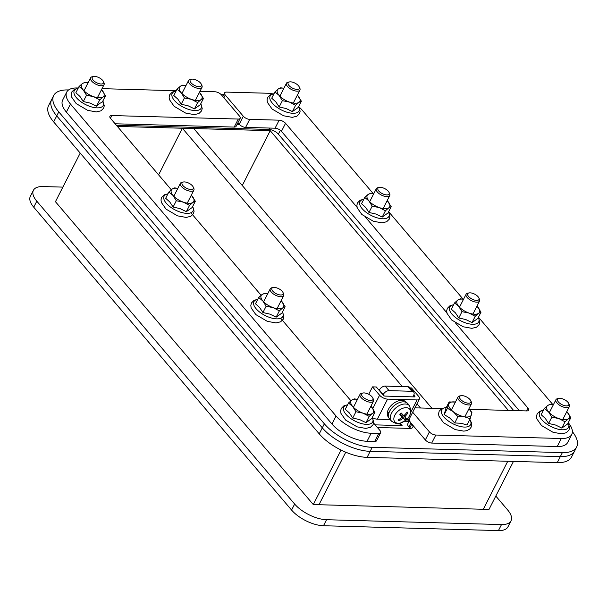 <?xml version="1.0" encoding="UTF-8"?>
<svg xmlns="http://www.w3.org/2000/svg" width="607" height="607" viewBox="0 0 607 607"><rect width="100%" height="100%" fill="white"/><g stroke="black" fill="none" stroke-linecap="round" stroke-linejoin="round"><path stroke-width="0.91" d="M372.212 447.329A37.725 16.776 -153 0 1 324.35 423.823L322.309 427.836A37.725 16.776 27 0 0 370.171 451.342L372.212 447.329L562.378 452.594L560.329 456.608A37.725 16.776 27 0 0 574.601 451.016A37.725 16.776 -153 0 1 560.329 456.608L370.171 451.342A37.725 16.776 -153 0 1 322.309 427.836L56.732 115.884A37.725 16.776 -153 0 1 51.648 99.548A37.725 16.776 27 0 0 56.732 115.884L58.773 111.87A37.725 16.776 -153 0 1 53.689 95.534A37.725 16.776 -153 0 1 67.961 89.942L68.583 89.965M53.689 95.534L48.575 105.572A37.725 16.776 27 0 0 53.659 121.908L56.732 115.884L322.309 427.836L319.236 433.861L53.659 121.908M557.264 462.625L367.098 457.367L370.171 451.342L560.329 456.608L557.264 462.625A37.725 16.776 27 0 0 571.536 457.041L576.65 447.002A37.725 16.776 -153 0 1 562.378 452.594M319.236 433.861A37.725 16.776 27 0 0 367.098 457.367M399.838 423.307A5.031 3.081 139.6 0 0 400.324 424.854A5.031 3.081 139.6 0 0 402.107 425.613L375.156 424.862M341.058 450.053L313.288 504.561L55.442 201.699L80.207 153.093M313.288 504.561L318.986 504.721L345.755 452.192L318.986 504.721L483.293 509.273L507.756 461.259L483.293 509.273L488.999 509.425L513.461 461.419M508.393 410.423L269.197 129.466L270.221 130.664L117.379 126.438M412.904 396.857L413.648 395.4A5.031 3.081 -40.4 0 0 413.671 392.039A5.031 3.081 -40.4 0 0 411.887 391.28L389.072 390.65L385.202 386.105A5.031 3.081 139.6 0 0 379.352 390.013L383.222 394.558A5.031 3.081 -40.4 0 1 389.072 390.65M385.202 386.105L408.018 386.742L411.887 391.28M413.671 392.039L409.808 387.494A5.031 3.081 139.6 0 0 408.018 386.742M404.52 421.243L409.027 421.364M242.276 185.514L270.221 130.664M431.949 408.314L193.777 128.547L182.366 128.236L158.609 174.862M420.537 407.995L416.971 403.807M402.304 386.583L182.366 128.236M498.438 530.579A25.145 11.184 27 0 0 507.953 526.853L511.026 520.836A25.145 11.184 -153 0 1 501.511 524.562L498.438 530.579L323.485 525.738L326.558 519.721A25.145 11.184 -153 0 1 294.645 504.045L291.58 510.07A25.145 11.184 27 0 0 323.485 525.738M291.58 510.07L33.742 207.199L36.807 201.183A25.145 11.184 -153 0 1 33.415 190.287A25.145 11.184 -153 0 1 42.93 186.561L62.87 187.115M33.415 190.287L30.35 196.311A25.145 11.184 27 0 0 33.742 207.199M36.807 201.183L294.645 504.045M326.558 519.721L501.511 524.562M495.813 496.056L507.634 509.941A25.145 11.184 -153 0 1 511.026 520.836M379.307 187.411L377.949 187.669A7.542 3.354 27 0 0 376.302 188.701A7.542 3.354 27 0 0 381.5 195.12A7.542 3.354 27 0 0 389.747 195.553A7.542 3.354 27 0 0 389.618 193.618L389.026 192.366A6.29 2.792 -153 0 1 382.266 193.618A6.29 2.792 -153 0 1 379.307 187.411A6.29 2.792 -153 0 1 380.316 187.335A6.29 2.792 -153 0 1 389.026 192.366M289.486 81.915L288.135 82.173A7.542 3.354 27 0 0 286.489 83.205A7.542 3.354 27 0 0 291.686 89.616A7.542 3.354 27 0 0 299.934 90.056A7.542 3.354 27 0 0 299.805 88.121L299.213 86.869A6.29 2.792 -153 0 1 292.453 88.114A6.29 2.792 -153 0 1 289.486 81.915A6.29 2.792 -153 0 1 290.503 81.839A6.29 2.792 -153 0 1 299.213 86.869M191.554 79.198L190.196 79.464A7.542 3.354 27 0 0 188.557 80.496A7.542 3.354 27 0 0 193.754 86.907A7.542 3.354 27 0 0 202.002 87.34A7.542 3.354 27 0 0 201.865 85.405L201.281 84.153A6.29 2.792 -153 0 1 194.521 85.405A6.29 2.792 -153 0 1 191.554 79.198A6.29 2.792 -153 0 1 192.563 79.13A6.29 2.792 -153 0 1 201.281 84.153M93.622 76.49L92.264 76.748A7.542 3.354 27 0 0 90.618 77.779A7.542 3.354 27 0 0 95.823 84.198A7.542 3.354 27 0 0 104.063 84.631A7.542 3.354 27 0 0 103.934 82.696L103.349 81.444A6.29 2.792 -153 0 1 96.581 82.696A6.29 2.792 -153 0 1 93.622 76.49A6.29 2.792 -153 0 1 94.631 76.421A6.29 2.792 -153 0 1 103.349 81.444M183.435 181.986L182.077 182.252A7.542 3.354 27 0 0 180.431 183.284A7.542 3.354 27 0 0 185.636 189.695A7.542 3.354 27 0 0 193.876 190.135A7.542 3.354 27 0 0 193.747 188.193L193.163 186.941A6.29 2.792 -153 0 1 186.402 188.193A6.29 2.792 -153 0 1 183.435 181.986A6.29 2.792 -153 0 1 184.445 181.918A6.29 2.792 -153 0 1 193.163 186.941M273.249 287.49L271.89 287.748A7.542 3.354 27 0 0 270.252 288.78A7.542 3.354 27 0 0 275.449 295.192A7.542 3.354 27 0 0 283.689 295.632A7.542 3.354 27 0 0 283.56 293.697L282.976 292.445A6.29 2.792 -153 0 1 276.215 293.689A6.29 2.792 -153 0 1 273.249 287.49A6.29 2.792 -153 0 1 274.258 287.415A6.29 2.792 -153 0 1 282.976 292.445M461.001 395.696L459.643 395.961A7.542 3.354 27 0 0 457.997 396.993A7.542 3.354 27 0 0 463.194 403.405A7.542 3.354 27 0 0 471.442 403.837A7.542 3.354 27 0 0 471.313 401.902L470.721 400.65A6.29 2.792 -153 0 1 463.96 401.902A6.29 2.792 -153 0 1 461.001 395.696A6.29 2.792 -153 0 1 462.01 395.627A6.29 2.792 -153 0 1 470.721 400.65M558.933 398.412L557.575 398.67A7.542 3.354 27 0 0 555.929 399.702A7.542 3.354 27 0 0 561.134 406.113A7.542 3.354 27 0 0 569.374 406.553A7.542 3.354 27 0 0 569.245 404.619L568.66 403.367A6.29 2.792 -153 0 1 561.9 404.611A6.29 2.792 -153 0 1 558.933 398.412A6.29 2.792 -153 0 1 559.942 398.336A6.29 2.792 -153 0 1 568.66 403.367M363.062 392.987L361.704 393.245A7.542 3.354 27 0 0 360.065 394.277A7.542 3.354 27 0 0 365.262 400.696A7.542 3.354 27 0 0 373.51 401.128A7.542 3.354 27 0 0 373.373 399.194L372.789 397.942A6.29 2.792 -153 0 1 366.029 399.194A6.29 2.792 -153 0 1 363.062 392.987A6.29 2.792 -153 0 1 364.071 392.919A6.29 2.792 -153 0 1 372.789 397.942M469.12 292.908L467.762 293.173A7.542 3.354 27 0 0 466.115 294.205A7.542 3.354 27 0 0 471.32 300.617A7.542 3.354 27 0 0 479.56 301.049A7.542 3.354 27 0 0 479.431 299.114L478.847 297.862A6.29 2.792 -153 0 1 472.079 299.114A6.29 2.792 -153 0 1 469.12 292.908A6.29 2.792 -153 0 1 470.129 292.84A6.29 2.792 -153 0 1 478.847 297.862M572.401 431.683A37.725 16.776 -153 0 1 576.65 447.002M223.869 94.26L220.705 94.168M58.773 111.87L324.35 423.823M237.034 124.496L239.499 124.564M280.426 130.133L519.311 410.727L281.458 131.34L285.548 123.312A5.031 2.238 27 0 0 279.167 120.178L275.077 128.206L245.6 127.394L249.697 119.367A5.031 2.238 -153 0 1 243.316 116.233L239.219 124.26A5.031 2.238 27 0 0 245.6 127.394M409.217 420.992L407.828 423.716A7.542 3.354 27 0 0 408.845 426.979L410.893 422.965A7.542 3.354 -153 0 1 409.877 419.703M410.893 422.965L411.796 424.027L409.748 428.041A7.542 3.354 -153 0 1 410.051 428.413M377.41 427.51L409.96 428.413A7.542 3.354 27 0 0 412.813 427.29A7.542 3.354 27 0 0 411.796 424.027M409.748 428.041L408.845 426.979M513.719 410.575L278.385 134.147L280.343 130.293M269.523 128.054L268.81 129.443A7.542 3.354 -153 0 1 278.385 134.147M268.81 129.443L116.347 125.224M469.332 409.346L526.694 410.931A5.031 2.238 27 0 0 528.598 410.188A5.031 2.238 27 0 0 527.923 408.01L526.436 410.924M441.767 408.579L414.915 407.836M412.677 412.229L429.422 431.896L425.332 439.931L408.215 419.824M425.332 439.931A5.031 2.238 27 0 0 431.714 443.064L435.803 435.037A5.031 2.238 -153 0 1 429.422 431.896M435.803 435.037L561.308 438.504L557.218 446.532A27.664 12.299 27 0 0 567.689 442.435L571.779 434.407A27.664 12.299 -153 0 1 561.308 438.504M568.273 422.7A27.664 12.299 -153 0 1 571.779 434.407M552.916 404.649L478.46 317.195M463.103 299.152L388.647 211.699M373.282 193.656L302.476 110.474A27.664 12.299 -153 0 0 299.198 107.113M223.877 97.757L225.265 95.026A5.031 2.238 -153 0 1 224.582 92.848A5.031 2.238 -153 0 1 226.487 92.105L267.376 93.235A27.664 12.299 -153 0 1 272.869 93.873M225.265 95.026L243.316 116.233M249.697 119.367L279.167 120.178M285.548 123.312L357.06 207.313M365.695 217.458L446.881 312.81M455.508 322.954L527.923 408.01M275.077 128.206A5.031 2.238 -153 0 1 281.458 131.34M239.219 124.26L237.929 122.735M557.218 446.532L431.714 443.064M110.436 118.274L111.825 115.55A5.031 2.238 27 0 0 109.92 116.294A5.031 2.238 27 0 0 110.603 118.471L171.295 189.763M111.825 115.55L238.285 119.048L234.196 127.075L115.118 123.782M234.196 127.075A5.031 2.238 27 0 0 236.1 126.332L240.19 118.304A5.031 2.238 -153 0 1 238.285 119.048M199.946 91.369L215.075 91.786A5.031 2.238 -153 0 1 221.464 94.927L239.507 116.127A5.031 2.238 -153 0 1 240.19 118.304M176.22 90.716L102.014 88.66M78.288 88L77.21 87.977A27.664 12.299 -153 0 0 66.74 92.074L62.65 100.102A27.664 12.299 27 0 0 66.383 112.083L70.473 104.055A27.664 12.299 -153 0 1 66.74 92.074M70.473 104.055L336.05 416.007L331.961 424.035A27.664 12.299 27 0 0 367.06 441.274L371.15 433.246A27.664 12.299 -153 0 1 336.05 416.007M371.15 433.246L378.753 433.451L374.663 441.479A5.031 2.238 27 0 0 376.568 440.735L380.657 432.708A5.031 2.238 -153 0 1 378.753 433.451M373.624 423.064L379.982 430.53A5.031 2.238 -153 0 1 380.657 432.708M350.922 400.764L280.7 318.28M261.109 295.26L190.886 212.776M374.663 441.479L367.06 441.274M331.961 424.035L66.383 112.083M282.703 307.924A12.572 5.592 27 0 0 281.876 301.497A12.572 5.592 27 0 0 281.124 300.677L285.138 306.77L282.703 307.924L279.357 310.875L273.196 307.666A12.572 5.592 27 0 0 282.703 307.924M267.679 293.826A12.572 5.592 27 0 0 262.034 294.547A12.572 5.592 27 0 0 262.861 300.973A12.572 5.592 27 0 0 273.196 307.666L266.124 306.239L262.861 300.973L258.681 297.498L262.034 294.547L264.47 293.393L267.687 293.811M285.138 306.77L281.936 313.06L276.147 317.165L269.903 314.123L262.922 312.529L259.568 307.438L255.479 303.788L258.681 297.498M262.922 312.529L266.124 306.239M276.147 317.165L279.357 310.875M298.947 102.348A12.572 5.592 27 0 0 298.12 95.921A12.572 5.592 27 0 0 297.362 95.102L301.383 101.194L298.947 102.348L295.594 105.299L289.44 102.082A12.572 5.592 27 0 0 298.947 102.348M283.917 88.25A12.572 5.592 27 0 0 278.272 88.971A12.572 5.592 27 0 0 279.099 95.398A12.572 5.592 27 0 0 289.44 102.082L282.369 100.663L279.099 95.398L274.925 91.923L278.272 88.971L280.707 87.81L283.924 88.235M301.383 101.194L298.181 107.485L292.392 111.589L286.147 108.547L279.159 106.953L275.806 101.862L271.716 98.213L274.925 91.923M279.159 106.953L282.369 100.663M292.392 111.589L295.594 105.299M201.008 99.639A12.572 5.592 27 0 0 200.181 93.212A12.572 5.592 27 0 0 199.43 92.393L203.451 98.478L201.008 99.639L197.662 102.591L191.501 99.373A12.572 5.592 27 0 0 201.008 99.639M185.985 85.541A12.572 5.592 27 0 0 180.34 86.262A12.572 5.592 27 0 0 181.167 92.689A12.572 5.592 27 0 0 191.501 99.373L184.429 97.955L181.167 92.689L176.986 89.214L180.34 86.262L182.775 85.101L185.992 85.519M203.451 98.478L200.242 104.768L194.452 108.881L188.208 105.838L181.227 104.245L177.874 99.146L173.784 95.504L176.986 89.214M181.227 104.245L184.429 97.955M194.452 108.881L197.662 102.591M455.425 402.039A12.572 5.592 27 0 0 448.725 404.224A12.572 5.592 27 0 0 453.126 411.584A12.572 5.592 27 0 0 464.522 416.812A12.572 5.592 27 0 0 471.51 414.672A12.572 5.592 27 0 0 468.87 408.89L471.912 412.403L470.19 418.739L464.522 416.812L457.936 416.675L453.126 411.584L447.412 408.283L449.134 401.948L455.72 402.084M457.936 416.675L454.734 422.965L461.229 423.276L466.98 425.029L470.19 418.739M454.734 422.965L449.833 418.048L444.203 414.573L447.412 408.283M444.203 414.573L445.933 408.238L449.134 401.948M553.364 404.748A12.572 5.592 27 0 0 547.719 405.468A12.572 5.592 27 0 0 548.546 411.895A12.572 5.592 27 0 0 558.88 418.587A12.572 5.592 27 0 0 568.387 418.845A12.572 5.592 27 0 0 567.56 412.419A12.572 5.592 27 0 0 566.801 411.599M566.809 411.592L570.823 417.692L568.387 418.845L565.041 421.797L558.88 418.587L551.809 417.161L548.546 411.895L544.365 408.42L547.719 405.468L550.154 404.308L553.372 404.732M570.823 417.692L567.621 423.982L561.832 428.087L555.587 425.044L548.607 423.451L545.253 418.36L541.163 414.71L544.365 408.42M548.607 423.451L551.809 417.161M561.832 428.087L565.041 421.797M478.574 313.349A12.572 5.592 27 0 0 477.747 306.922A12.572 5.592 27 0 0 476.988 306.095L481.01 312.188L478.574 313.349L475.228 316.3L469.067 313.083A12.572 5.592 27 0 0 478.574 313.349M463.543 299.251A12.572 5.592 27 0 0 457.898 299.972A12.572 5.592 27 0 0 458.733 306.398A12.572 5.592 27 0 0 469.067 313.083L461.995 311.664L458.733 306.398L454.552 302.923L457.898 299.972L460.341 298.811L463.558 299.228M481.01 312.188L477.808 318.478L472.018 322.59L465.774 319.548L458.793 317.954L455.44 312.855L451.35 309.213L454.552 302.923M458.793 317.954L461.995 311.664M472.018 322.59L475.228 316.3M192.889 202.427A12.572 5.592 27 0 0 192.062 196A12.572 5.592 27 0 0 191.304 195.181L195.325 201.266L192.889 202.427L189.543 205.378L183.382 202.161A12.572 5.592 27 0 0 192.889 202.427M177.866 188.329A12.572 5.592 27 0 0 172.221 189.05A12.572 5.592 27 0 0 173.048 195.477A12.572 5.592 27 0 0 183.382 202.161L176.311 200.742L173.048 195.477L168.867 192.002L172.221 189.05L174.657 187.889L177.874 188.307M195.325 201.266L192.123 207.556L186.334 211.668L180.089 208.626L173.109 207.033L169.755 201.941L165.665 198.292L168.867 192.002M173.109 207.033L176.311 200.742M186.334 211.668L189.543 205.378M388.761 207.852A12.572 5.592 27 0 0 387.934 201.425A12.572 5.592 27 0 0 387.175 200.598L391.196 206.691L388.761 207.852L385.407 210.796L379.254 207.586A12.572 5.592 27 0 0 388.761 207.852M373.73 193.747A12.572 5.592 27 0 0 368.085 194.468A12.572 5.592 27 0 0 368.912 200.894A12.572 5.592 27 0 0 379.254 207.586L372.182 206.168L368.912 200.894L364.739 197.419L368.085 194.468L370.52 193.314L373.737 193.732M391.196 206.691L387.994 212.981L382.205 217.086L375.961 214.051L368.973 212.458L365.619 207.359L361.529 203.709L364.739 197.419M368.973 212.458L372.182 206.168M382.205 217.086L385.407 210.796M372.516 413.428A12.572 5.592 27 0 0 371.689 407.001A12.572 5.592 27 0 0 370.938 406.174L374.959 412.267L372.516 413.428L369.17 416.379L363.009 413.162A12.572 5.592 27 0 0 372.516 413.428M357.493 399.33A12.572 5.592 27 0 0 351.848 400.051A12.572 5.592 27 0 0 352.675 406.47A12.572 5.592 27 0 0 363.009 413.162L355.937 411.743L352.675 406.47L348.494 402.995L351.848 400.051L354.283 398.89L357.5 399.307M374.959 412.267L371.75 418.557L365.968 422.669L359.716 419.627L352.735 418.033L349.382 412.935L345.292 409.285L348.494 402.995M352.735 418.033L355.937 411.743M365.968 422.669L369.17 416.379M103.076 96.93A12.572 5.592 27 0 0 102.249 90.504A12.572 5.592 27 0 0 101.49 89.677L105.512 95.769L103.076 96.93L99.73 99.882L93.569 96.665A12.572 5.592 27 0 0 103.076 96.93M88.045 82.825A12.572 5.592 27 0 0 82.4 83.554A12.572 5.592 27 0 0 83.235 89.973A12.572 5.592 27 0 0 93.569 96.665L86.498 95.246L83.235 89.973L79.054 86.498L82.4 83.554L84.843 82.393L88.061 82.81M105.512 95.769L102.31 102.059L99.783 103.387L96.521 106.172L90.276 103.129L83.296 101.536L79.942 96.437L75.852 92.788L79.054 86.498M83.296 101.536L86.498 95.246M96.521 106.172L99.73 99.882M400.309 414.088L401.667 415.598A3.437 2.102 -40.4 0 0 402.547 414.824L406.235 418.481A20.107 0.797 -135 0 0 405.021 417.055L405.294 416.152A20.107 16.905 -43.6 0 0 407.934 412.881L406.561 412.775M407.934 412.881A6.085 3.725 139.6 0 0 407.138 412.016A20.107 14.765 138.1 0 1 404.414 415.196L403.465 415.37A20.107 0.592 -135.4 0 0 401.25 413.071A6.085 3.725 139.6 0 0 399.808 414.338L399.808 414.338A20.107 1.351 52.9 0 0 401.872 416.766L400.165 414.232L401.872 416.766L401.599 417.662A20.107 14.758 137 0 1 398.109 419.938A6.085 3.725 139.6 0 0 398.905 420.803A20.107 16.913 -42.3 0 0 402.479 418.618L403.427 418.451A20.107 1.555 52.5 0 0 404.793 419.748L401.667 415.598M399.004 419.429L398.905 420.803M404.793 419.748A6.085 3.725 139.6 0 0 406.235 418.481M409.543 409.027A9.758 5.971 -40.4 0 1 402.046 422.48A9.758 5.971 -40.4 0 1 395.036 414.869A9.758 5.971 -40.4 0 1 409.543 409.027M403.48 415.378L401.257 413.291L403.48 415.378M391.606 421.235L389.77 419.262A11.943 7.314 -40.4 0 1 393.768 406.007A11.943 7.314 -40.4 0 1 407.714 403.503A11.943 7.314 -40.4 0 1 407.957 403.784L409.611 405.908A11.829 7.238 139.6 0 0 409.368 405.628A11.829 7.238 139.6 0 0 395.559 408.109A11.829 7.238 139.6 0 0 391.606 421.235C396.181 423.936 399.186 424.559 400.62 423.094L406 420.135C407.95 419.141 409.642 416.265 411.076 411.516L409.611 405.908M402.547 414.824L401.212 413.329M410.165 387.911L411.478 387.949L418.572 396.28A6.29 2.792 -153 0 1 419.414 398.996A6.29 2.792 -153 0 1 417.039 399.93L387.562 399.118A6.29 2.792 -153 0 1 379.587 395.195L372.493 386.871L376.302 386.978L383.389 395.301A1.26 0.561 27 0 0 384.982 396.09L414.46 396.902A1.26 0.561 27 0 0 414.938 396.712A1.26 0.561 27 0 0 414.763 396.174L413.815 395.051M372.531 417.722A6.29 2.792 27 0 0 377.334 419.187L390.02 419.536M372.493 386.871L368.715 394.292M406.182 419.983L406.811 419.998A6.29 2.792 27 0 0 409.194 419.073L419.414 398.996M388.799 413.428L387.289 413.018L389.019 412.714M406.364 402.487L406 402.062A11.571 7.079 139.6 0 0 395.749 402.001A11.571 7.079 139.6 0 0 387.433 412.092L389.102 412.487M387.289 413.018A11.571 7.079 139.6 0 0 388.381 417.055L388.746 417.487M402.107 425.613L400.096 423.246M257.702 299.418A16.26 7.231 27 0 0 256.488 309.183A16.26 7.231 27 0 0 275.275 318.758A16.26 7.231 27 0 0 282.46 312.028M273.947 93.842A16.26 7.231 27 0 0 272.725 103.607A16.26 7.231 27 0 0 291.512 113.183A16.26 7.231 27 0 0 298.697 106.453M176.007 91.133A16.26 7.231 27 0 0 174.793 100.899A16.26 7.231 27 0 0 193.58 110.474A16.26 7.231 27 0 0 200.765 103.744M446.297 407.525A16.26 7.231 27 0 0 445.993 419.126A16.26 7.231 27 0 0 467.914 426.675A16.26 7.231 27 0 0 469.795 419.505M543.386 410.34A16.26 7.231 27 0 0 542.165 420.105A16.26 7.231 27 0 0 560.959 429.68A16.26 7.231 27 0 0 568.144 422.95M453.573 304.843A16.26 7.231 27 0 0 452.352 314.608A16.26 7.231 27 0 0 471.146 324.184A16.26 7.231 27 0 0 478.331 317.453M167.889 193.921A16.26 7.231 27 0 0 166.667 203.686A16.26 7.231 27 0 0 185.461 213.262A16.26 7.231 27 0 0 192.647 206.532M363.76 199.339A16.26 7.231 27 0 0 362.538 209.112A16.26 7.231 27 0 0 381.333 218.679A16.26 7.231 27 0 0 388.518 211.957M347.515 404.915A16.26 7.231 27 0 0 346.301 414.687A16.26 7.231 27 0 0 365.088 424.263A16.26 7.231 27 0 0 372.273 417.533M78.075 88.417A16.26 7.231 27 0 0 76.854 98.19A16.26 7.231 27 0 0 95.648 107.765A16.26 7.231 27 0 0 102.833 101.035M406.872 412.381A5.584 3.422 -40.4 0 1 407.441 413.079M399.914 414.429A5.584 3.422 -40.4 0 1 401.341 413.177M399.171 420.34A5.584 3.422 -40.4 0 1 398.518 419.71M405.908 418.14A5.584 3.422 -40.4 0 1 404.49 419.384M402.479 418.618L401.637 417.631M403.427 418.451L400.681 414.391M405.021 417.055L401.462 413.701M405.294 416.152L404.444 415.165M414.763 396.174L414.391 396.902M377.334 419.187L387.562 399.118M379.587 395.195L372.819 408.481M417.039 399.93L411.06 411.667M407.434 418.784L406.811 419.998M383.116 208.573L389.747 195.553M369.671 201.721L376.302 188.701M293.302 103.069L299.934 90.056M279.857 96.217L286.489 83.205M195.363 100.36L202.002 87.34M181.925 93.508L188.557 80.496M97.431 97.651L104.063 84.631M83.986 90.8L90.618 77.779M187.244 203.148L193.876 190.135M173.799 196.296L180.431 183.284M277.058 308.644L283.689 295.632M263.613 301.8L270.252 288.78M464.81 416.857L471.442 403.837M451.365 410.006L457.997 396.993M562.742 419.566L569.374 406.553M549.297 412.714L555.929 399.702M366.878 414.149L373.51 401.128M353.433 407.297L360.065 394.277M472.929 314.069L479.56 301.049M459.484 307.218L466.115 294.205M222.754 96.445L224.582 92.848M257.77 299.281L254.075 300.344L251.465 302.939L250.812 305.374L251.154 307.931L255.82 314.585L267.308 321.346L275.98 322.924L280.631 321.809L283.249 319.214L283.901 316.778L282.528 311.899M274.015 93.706L270.312 94.76L267.702 97.363L267.057 99.798L267.391 102.355L272.065 109.01L283.552 115.77L292.225 117.348L296.869 116.233L299.486 113.638L300.139 111.202L298.773 106.316M176.076 90.997L172.38 92.052L169.77 94.654L169.118 97.09L169.459 99.647L174.133 106.301L185.613 113.061L194.286 114.632L198.937 113.524L201.554 110.922L202.207 108.494L200.834 103.607M446.342 407.434L441.767 408.579L439.187 411.189L438.565 413.64L438.884 416.083L443.413 422.654L455.174 429.597L463.801 431.129L466.859 430.651L469.659 429.126L471.032 427.358L471.654 424.908L471.32 422.464L469.841 419.414M543.455 410.203L539.76 411.258L537.149 413.86L536.497 416.296L536.838 418.853L541.505 425.507L552.992 432.267L561.665 433.846L566.316 432.73L568.934 430.135L569.586 427.7L568.213 422.821M453.641 304.706L449.946 305.761L447.329 308.364L446.684 310.799L447.025 313.356L451.691 320.01L463.179 326.771L471.851 328.341L476.495 327.234L479.12 324.631L479.765 322.203L478.399 317.317M167.957 193.785L164.262 194.839L161.652 197.442L160.999 199.878L161.341 202.435L166.007 209.089L177.494 215.849L186.167 217.42L190.81 216.312L193.436 213.71L194.088 211.282L192.715 206.395M363.828 199.202L360.133 200.264L357.515 202.859L356.87 205.295L357.212 207.86L361.878 214.514L373.366 221.267L382.038 222.845L386.682 221.73L389.307 219.135L389.952 216.699L388.586 211.82M347.591 404.786L343.888 405.84L341.278 408.443L340.633 410.878L340.967 413.435L345.641 420.09L357.121 426.85L365.793 428.421L370.445 427.305L373.062 424.71L373.715 422.275L372.341 417.396M78.144 88.288L74.449 89.343L71.831 91.938L71.186 94.381L71.527 96.938L76.194 103.592L87.681 110.353L96.354 111.923L100.997 110.808L103.622 108.213L104.267 105.777L102.902 100.899M399.945 414.46L401.364 413.215"/></g></svg>
